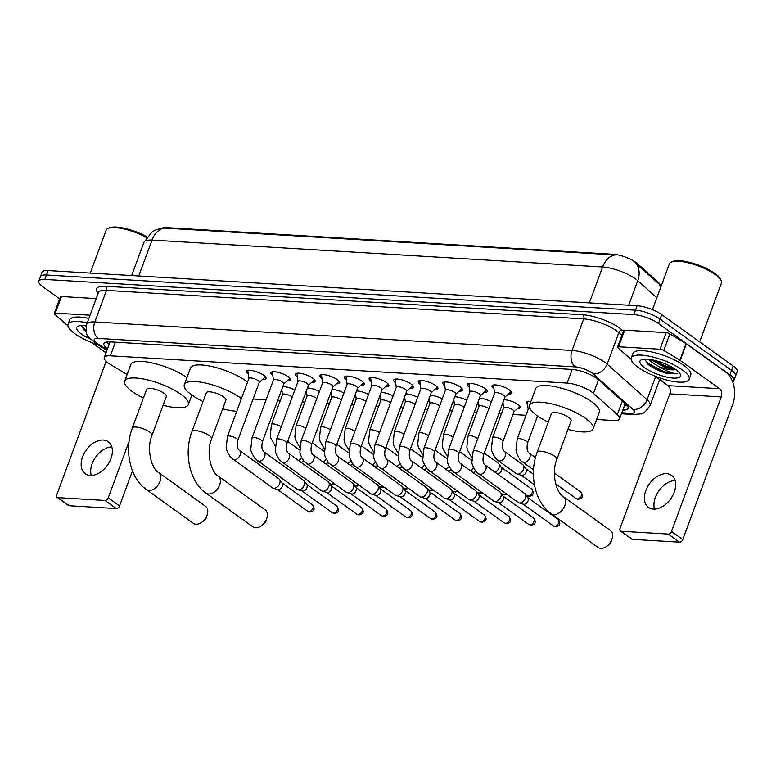 <?xml version="1.0" encoding="UTF-8"?>
<svg xmlns="http://www.w3.org/2000/svg" width="776" height="776" viewBox="0 0 776 776"><rect width="100%" height="100%" fill="white"/><g stroke="black" fill="none" stroke-linecap="round" stroke-linejoin="round"><path stroke-width="1.16" d="M503.963 399.776A9.865 2.852 20.3 0 1 518.019 404.538A9.865 2.852 20.3 0 1 520.172 407.536A9.865 2.852 20.3 0 1 517.64 408.457M248.262 374.139A10.495 3.036 20.3 0 1 246.302 371.19A10.495 3.036 20.3 0 1 253.238 370.782A10.495 3.036 20.3 0 1 263.695 375.283A10.495 3.036 20.3 0 1 265.984 378.475A10.495 3.036 20.3 0 1 262.579 379.435M272.832 375.603A10.495 3.036 20.3 0 1 270.873 372.664A10.495 3.036 20.3 0 1 277.808 372.247A10.495 3.036 20.3 0 1 288.265 376.748A10.495 3.036 20.3 0 1 290.554 379.939A10.495 3.036 20.3 0 1 287.149 380.9M297.402 377.068A10.495 3.036 20.3 0 1 295.443 374.129A10.495 3.036 20.3 0 1 302.378 373.722A10.495 3.036 20.3 0 1 312.835 378.222A10.495 3.036 20.3 0 1 315.124 381.404A10.495 3.036 20.3 0 1 311.719 382.364M321.972 378.542A10.495 3.036 20.3 0 1 320.013 375.594A10.495 3.036 20.3 0 1 326.948 375.186A10.495 3.036 20.3 0 1 337.405 379.687A10.495 3.036 20.3 0 1 339.694 382.878A10.495 3.036 20.3 0 1 336.289 383.839M346.542 380.007A10.495 3.036 20.3 0 1 344.583 377.058A10.495 3.036 20.3 0 1 351.518 376.651A10.495 3.036 20.3 0 1 361.975 381.152A10.495 3.036 20.3 0 1 364.264 384.343A10.495 3.036 20.3 0 1 360.859 385.303M371.112 381.472A10.495 3.036 20.3 0 1 369.153 378.523A10.495 3.036 20.3 0 1 376.088 378.116A10.495 3.036 20.3 0 1 386.545 382.616A10.495 3.036 20.3 0 1 388.834 385.808A10.495 3.036 20.3 0 1 385.43 386.768M395.682 382.937A10.495 3.036 20.3 0 1 393.723 379.998A10.495 3.036 20.3 0 1 400.659 379.59A10.495 3.036 20.3 0 1 411.115 384.081A10.495 3.036 20.3 0 1 413.404 387.272A10.495 3.036 20.3 0 1 410 388.233M420.252 384.401A10.495 3.036 20.3 0 1 418.293 381.462A10.495 3.036 20.3 0 1 425.229 381.055A10.495 3.036 20.3 0 1 435.685 385.556A10.495 3.036 20.3 0 1 437.974 388.737A10.495 3.036 20.3 0 1 434.57 389.697M444.823 385.876A10.495 3.036 20.3 0 1 442.863 382.927A10.495 3.036 20.3 0 1 449.799 382.519A10.495 3.036 20.3 0 1 460.255 387.02A10.495 3.036 20.3 0 1 462.545 390.212A10.495 3.036 20.3 0 1 459.14 391.172M469.393 387.34A10.495 3.036 20.3 0 1 467.433 384.392A10.495 3.036 20.3 0 1 474.369 383.984A10.495 3.036 20.3 0 1 484.825 388.485A10.495 3.036 20.3 0 1 487.115 391.676A10.495 3.036 20.3 0 1 483.71 392.637M493.963 388.805A10.495 3.036 20.3 0 1 492.003 385.856A10.495 3.036 20.3 0 1 498.939 385.449A10.495 3.036 20.3 0 1 509.395 389.95A10.495 3.036 20.3 0 1 511.685 393.141A10.495 3.036 20.3 0 1 508.28 394.101M596.579 419.506L613.535 420.514A18.498 5.345 -159.7 0 0 619.597 418.827A18.498 5.345 -159.7 0 0 617.318 414.597L593.485 393.364A18.498 5.345 -159.7 0 0 591.729 391.967A18.498 5.345 -159.7 0 0 567.14 383.072L110.347 355.806A18.498 5.345 -159.7 0 0 104.285 357.493A18.498 5.345 -159.7 0 0 110.483 364.536L127.119 374.595M660.308 285.374A16.645 4.811 -159.7 0 0 658.164 282.154L637.309 263.578A16.645 4.811 -159.7 0 0 635.728 262.317A16.645 4.811 -159.7 0 0 613.603 254.305L166.549 227.62A16.645 4.811 -159.7 0 0 162.155 228.125M191.75 395.333L192.283 395.372M253.121 399L266.11 399.776M277.692 400.464L280.281 400.62M302.262 401.939L304.852 402.084M326.832 403.404L329.422 403.559M351.402 404.868L353.992 405.024M375.972 406.333L378.562 406.488M400.542 407.798L403.132 407.953M425.112 409.272L427.702 409.427M449.682 410.737L452.272 410.892M474.252 412.201L476.842 412.357M498.822 413.666L501.412 413.821M512.994 414.51L525.982 415.286M527.564 404.5A9.865 2.852 20.3 0 1 526.244 402.152A9.865 2.852 20.3 0 1 530.968 401.425M479.393 398.301A9.865 2.852 20.3 0 1 491.383 401.793M454.823 396.837A9.865 2.852 20.3 0 1 466.812 400.319M430.253 395.372A9.865 2.852 20.3 0 1 442.242 398.854M405.683 393.907A9.865 2.852 20.3 0 1 417.672 397.39M381.113 392.443A9.865 2.852 20.3 0 1 393.102 395.925M356.543 390.968A9.865 2.852 20.3 0 1 368.532 394.46M331.973 389.503A9.865 2.852 20.3 0 1 343.962 392.986M307.403 388.039A9.865 2.852 20.3 0 1 319.392 391.521M282.833 386.574A9.865 2.852 20.3 0 1 294.822 390.056M656.855 297.722L637.756 280.708A24.657 7.129 -159.7 0 0 635.418 278.846A24.657 7.129 -159.7 0 0 602.632 266.983A21.573 14.957 -86.6 0 1 615.32 254.945L163.28 228.018L156.345 229.609L152.115 231.869L143.948 242.335L131.658 275.558M660.871 286.877A21.573 16.626 -48.3 0 0 658.805 283.774L633.924 261.677M59.674 298.838L42.845 286.742A18.498 5.345 20.3 0 1 38.8 281.116L40.439 276.692A18.498 5.345 20.3 0 1 46.502 275.005L635.476 310.167A18.498 5.345 20.3 0 1 660.066 319.062L731.525 370.385A18.498 5.345 20.3 0 1 735.561 376.011A18.498 5.345 20.3 0 0 731.525 370.385L660.066 319.062A18.498 5.345 20.3 0 0 635.476 310.167L46.502 275.005A18.498 5.345 20.3 0 0 40.439 276.692L42.079 272.26A18.498 5.345 20.3 0 1 48.141 270.572L637.115 305.734A18.498 5.345 20.3 0 1 661.705 314.629L733.155 365.962A18.498 5.345 20.3 0 1 737.2 371.578L733.921 380.434A18.498 5.345 20.3 0 1 732.583 381.637M622.827 410.097A18.498 5.345 -159.7 0 0 628.085 408.38A18.498 5.345 -159.7 0 0 625.805 404.15L598.403 379.726A18.498 5.345 -159.7 0 0 596.637 378.329A18.498 5.345 -159.7 0 0 572.058 369.434L109.93 341.847A18.498 5.345 -159.7 0 0 103.858 343.535A18.498 5.345 -159.7 0 0 107.476 348.841M38.8 281.116A18.498 5.345 20.3 0 1 44.862 279.428L633.837 314.59A18.498 5.345 20.3 0 1 658.426 323.495L729.886 374.818A18.498 5.345 20.3 0 1 733.921 380.434M109.115 344.418A18.498 5.345 20.3 0 1 106.467 341.974M627.124 405.499A18.498 5.345 20.3 0 1 624.467 405.664M653.47 509.085A19.73 13.027 -54.3 0 0 672.656 495.68A19.73 13.027 -54.3 0 0 671.531 475.349A19.73 13.027 -54.3 0 0 666.574 473.661A19.73 13.027 -54.3 0 0 647.388 487.066A19.73 13.027 -54.3 0 0 648.513 507.397A19.73 13.027 -54.3 0 0 653.47 509.085M618.55 346.756A3.085 0.892 -159.7 0 0 617.531 347.037L623.681 330.43A3.085 0.892 20.3 0 1 624.69 330.149L618.55 346.756L660.017 349.229L666.157 332.623A3.085 0.892 20.3 0 1 669.892 333.864L685.994 343.603A3.085 0.892 20.3 0 1 686.353 343.846L725.676 372.092A24.657 17.091 -86.6 0 1 732.534 405.033L682.773 539.543A3.085 2.037 125.7 0 1 679.533 542.172L668.252 534.072A3.085 2.037 -54.3 0 0 671.492 531.434L721.253 396.934A6.169 4.278 93.4 0 0 719.536 388.698L680.212 360.452A3.085 0.892 -159.7 0 0 679.854 360.209L663.752 350.471A3.085 0.892 -159.7 0 0 660.017 349.229M624.69 330.149L666.157 332.623M654.847 376.118L668.087 385.623A6.169 4.278 93.4 0 1 669.804 393.859L620.043 528.369A3.085 2.037 -54.3 0 0 620.47 530.997A3.085 2.037 -54.3 0 0 621.236 531.269L632.527 539.368L679.533 542.172M632.527 539.368A3.085 2.037 125.7 0 1 631.751 539.107L620.47 530.997M621.236 531.269L668.252 534.072M617.531 347.037A3.085 0.892 -159.7 0 0 617.919 347.735L628.473 357.144A3.085 0.892 -159.7 0 0 628.764 357.377L631.14 359.084M654.527 509.105A19.73 13.027 125.7 0 1 658.989 490.636A19.73 13.027 125.7 0 1 675.062 480.509M652.432 309.682L669.407 263.791A27.742 8.022 20.3 0 1 671.463 261.978L672.938 261.376A26.51 7.663 20.3 0 1 714.909 273.453A26.51 7.663 20.3 0 1 720.341 278.914L721.069 280.32A27.742 8.022 20.3 0 1 721.447 283.046L699.671 341.906M671.463 261.978A27.742 8.022 20.3 0 1 715.385 274.607A27.742 8.022 20.3 0 1 721.069 280.32M638.037 367.3A30.827 8.905 20.3 0 1 631.295 357.93A30.827 8.905 20.3 0 1 651.656 356.727A30.827 8.905 20.3 0 1 682.385 369.948A30.827 8.905 20.3 0 1 689.117 379.319A30.827 8.905 20.3 0 1 668.757 380.521A30.827 8.905 20.3 0 1 638.037 367.3M631.295 357.93L632.935 353.507A30.827 8.905 20.3 0 1 653.295 352.304A30.827 8.905 20.3 0 1 684.025 365.525A30.827 8.905 20.3 0 1 690.756 374.895L689.117 379.319M645.089 359.133L646.932 363.226L648.474 364.613C653.77 368.629 660.24 371.646 667.884 373.654L677.37 373.809C672.685 373.615 666.341 371.122 658.329 366.32A15.413 4.452 20.3 0 0 675.576 369.444M675.731 369.551A21.573 6.237 20.3 0 1 680.154 373.993A21.573 6.237 20.3 0 1 669.096 377.553A21.573 6.237 20.3 0 1 644.681 367.698A21.573 6.237 20.3 0 1 641.568 359.725A21.573 6.237 20.3 0 1 675.731 369.551M650.87 359.618L665.216 367.62L675.469 369.366M648.93 359.346L651.365 361.897L658.329 366.32M651.549 359.744L666.419 367.087L675.11 369.124M646.67 362.955L664.372 372.616L667.884 373.654M653.353 360.103L666.681 366.388L673.694 368.193M645.002 359.909L648.319 363.488L664.634 371.927L677.37 373.809M598.189 547.478A10.476 6.916 -54.3 0 0 600.818 548.38A10.476 6.916 -54.3 0 0 606.318 546.576A10.476 6.916 -54.3 0 0 612.157 538.457A10.476 6.916 -54.3 0 0 610.411 530.454L563.405 496.688A10.476 6.916 125.7 0 1 563.997 507.485A10.476 6.916 125.7 0 1 553.812 514.614A10.476 6.916 125.7 0 1 551.173 513.712L598.189 547.478M563.405 496.688C556.392 492.983 550.999 473.195 556.838 459.421L571.175 420.67A10.476 3.026 -159.7 0 0 568.876 417.488A10.476 3.026 -159.7 0 0 558.439 412.987A10.476 3.026 -159.7 0 0 551.513 413.395L537.176 452.146C528.863 473.806 534.606 502.237 551.173 513.712M548.283 422.144A33.911 9.797 20.3 0 1 536.943 415.577A33.911 9.797 20.3 0 1 529.542 405.276A33.911 9.797 20.3 0 1 551.94 403.957A33.911 9.797 20.3 0 1 585.735 418.487A33.911 9.797 20.3 0 1 593.145 428.798A33.911 9.797 20.3 0 1 567.935 429.409M529.542 405.276L535.683 388.669A33.911 9.797 20.3 0 1 558.08 387.35A33.911 9.797 20.3 0 1 591.875 401.881A33.911 9.797 20.3 0 1 599.285 412.192L593.145 428.798M612.157 538.457L611.294 541.454A4.317 2.852 125.7 0 1 608.888 544.8L606.318 546.576M252.957 526.875A10.476 6.916 -54.3 0 0 255.595 527.767A10.476 6.916 -54.3 0 0 261.095 525.963A10.476 6.916 -54.3 0 0 266.925 517.844A10.476 6.916 -54.3 0 0 265.188 509.851L218.172 476.076A10.476 6.916 125.7 0 1 218.774 486.882A10.476 6.916 125.7 0 1 208.579 494.002A10.476 6.916 125.7 0 1 205.95 493.109L252.957 526.875M218.172 476.076C211.159 472.371 205.776 452.592 211.615 438.809L225.942 400.067A10.476 3.026 -159.7 0 0 223.653 396.875A10.476 3.026 -159.7 0 0 213.206 392.384A10.476 3.026 -159.7 0 0 206.29 392.792L191.953 431.534C183.64 453.194 189.383 481.624 205.95 493.109M203.05 401.531A33.911 9.797 20.3 0 1 191.72 394.974A33.911 9.797 20.3 0 1 184.319 384.663A33.911 9.797 20.3 0 1 206.717 383.344A33.911 9.797 20.3 0 1 240.511 397.884A33.911 9.797 20.3 0 1 241.443 398.573M184.319 384.663L190.459 368.057A33.911 9.797 20.3 0 1 212.857 366.738A33.911 9.797 20.3 0 1 246.652 381.278A33.911 9.797 20.3 0 1 247.593 381.967M236.748 411.28A33.911 9.797 20.3 0 1 222.712 408.806M266.925 517.844L266.071 520.851A4.317 2.852 125.7 0 1 263.665 524.198L261.095 525.963M193.35 523.315A10.476 6.916 -54.3 0 0 195.989 524.207A10.476 6.916 -54.3 0 0 201.488 522.413A10.476 6.916 -54.3 0 0 207.318 514.294A10.476 6.916 -54.3 0 0 205.582 506.292L158.566 472.526A10.476 6.916 125.7 0 1 159.167 483.322A10.476 6.916 125.7 0 1 148.973 490.442A10.476 6.916 125.7 0 1 146.344 489.549L193.35 523.315M158.566 472.526C151.553 468.811 146.169 449.032 152.009 435.249L166.336 396.507A10.476 3.026 -159.7 0 0 164.046 393.316A10.476 3.026 -159.7 0 0 153.599 388.825A10.476 3.026 -159.7 0 0 146.683 389.232L132.347 427.974C124.034 449.634 129.767 478.065 146.344 489.549M143.444 397.972A33.911 9.797 20.3 0 1 132.114 391.414A33.911 9.797 20.3 0 1 124.703 381.103A33.911 9.797 20.3 0 1 147.11 379.784A33.911 9.797 20.3 0 1 180.905 394.324A33.911 9.797 20.3 0 1 188.306 404.635A33.911 9.797 20.3 0 1 163.106 405.247M124.703 381.103L130.853 364.497A33.911 9.797 20.3 0 1 153.153 363.158A33.911 9.797 20.3 0 1 186.919 377.631M207.318 514.294L206.464 517.291A4.317 2.852 125.7 0 1 204.059 520.638L201.488 522.413M493.73 384.945A9.244 2.677 -159.7 0 0 493.584 385.187A9.244 2.677 -159.7 0 0 493.546 385.604L494.555 393.228M503.789 395.275A5.548 1.6 -159.7 0 0 498.26 392.899A5.548 1.6 -159.7 0 0 494.593 393.112L473.137 451.118A5.548 1.6 -159.7 0 1 474.708 450.604A5.548 1.6 -159.7 0 1 482.332 453.281A5.548 1.6 -159.7 0 1 483.545 454.969L505.001 396.963A5.548 1.6 -159.7 0 0 503.789 395.275M478.53 474.029A5.548 3.667 125.7 0 0 479.675 474.475A5.548 3.667 125.7 0 0 479.927 474.505A5.548 3.667 125.7 0 0 485.32 470.731A5.548 3.667 125.7 0 0 485 465.008L524.644 493.488A5.548 3.667 125.7 0 1 525.216 494.06A5.548 3.667 125.7 0 1 525.4 498.231A5.548 3.667 125.7 0 1 519.561 502.974A5.548 3.667 125.7 0 1 518.902 502.858A5.548 3.667 125.7 0 1 518.164 502.499L476.192 471.895C472.972 466.735 471.556 463.437 471.944 462.011L473.137 451.118M525.216 494.06L527.923 497.852A4.006 2.648 125.7 0 1 528.049 500.869A4.006 2.648 125.7 0 1 523.839 504.293A4.006 2.648 125.7 0 1 523.354 504.206L518.902 502.858M504.963 397.079L510.686 391.948A9.244 2.677 -159.7 0 0 510.928 391.599A9.244 2.677 -159.7 0 0 510.977 391.317M469.16 383.47A9.244 2.677 -159.7 0 0 469.014 383.722A9.244 2.677 -159.7 0 0 468.976 384.13L469.984 391.764M479.219 393.81A5.548 1.6 -159.7 0 0 473.69 391.434A5.548 1.6 -159.7 0 0 470.023 391.647L448.567 449.653A5.548 1.6 -159.7 0 1 450.138 449.139A5.548 1.6 -159.7 0 1 457.762 451.816A5.548 1.6 -159.7 0 1 458.975 453.504L480.431 395.498A5.548 1.6 -159.7 0 0 479.219 393.81M453.96 472.555A5.548 3.667 125.7 0 0 455.105 473.011A5.548 3.667 125.7 0 0 455.357 473.03A5.548 3.667 125.7 0 0 460.75 469.267A5.548 3.667 125.7 0 0 460.43 463.544L500.074 492.023A5.548 3.667 125.7 0 1 500.646 492.595A5.548 3.667 125.7 0 1 500.83 496.766A5.548 3.667 125.7 0 1 494.991 501.509A5.548 3.667 125.7 0 1 494.331 501.393A5.548 3.667 125.7 0 1 493.594 501.034L451.622 470.431C448.402 465.27 446.986 461.972 447.374 460.537L448.567 449.653M500.646 492.595L503.352 496.388A4.006 2.648 125.7 0 1 503.478 499.395A4.006 2.648 125.7 0 1 499.269 502.819A4.006 2.648 125.7 0 1 498.784 502.741L494.331 501.393M480.392 395.605L486.115 390.474A9.244 2.677 -159.7 0 0 486.358 390.134A9.244 2.677 -159.7 0 0 486.406 389.853M444.59 382.005A9.244 2.677 -159.7 0 0 444.444 382.248A9.244 2.677 -159.7 0 0 444.405 382.665L445.414 390.289M454.649 392.346A5.548 1.6 -159.7 0 0 449.12 389.959A5.548 1.6 -159.7 0 0 445.453 390.183L423.997 448.188A5.548 1.6 -159.7 0 1 425.568 447.674A5.548 1.6 -159.7 0 1 433.192 450.352A5.548 1.6 -159.7 0 1 434.405 452.039L455.861 394.024A5.548 1.6 -159.7 0 0 454.649 392.346M429.39 471.09A5.548 3.667 125.7 0 0 430.535 471.546A5.548 3.667 125.7 0 0 430.787 471.565A5.548 3.667 125.7 0 0 436.18 467.792A5.548 3.667 125.7 0 0 435.86 462.079L475.504 490.548A5.548 3.667 125.7 0 1 476.076 491.13A5.548 3.667 125.7 0 1 476.26 495.292A5.548 3.667 125.7 0 1 470.421 500.035A5.548 3.667 125.7 0 1 469.761 499.928A5.548 3.667 125.7 0 1 469.024 499.56L427.052 468.966C423.832 463.796 422.416 460.498 422.804 459.072L423.997 448.188M476.076 491.13L478.782 494.923A4.006 2.648 125.7 0 1 478.908 497.93A4.006 2.648 125.7 0 1 474.699 501.354A4.006 2.648 125.7 0 1 474.214 501.277L469.761 499.928M455.822 394.14L461.545 389.009A9.244 2.677 -159.7 0 0 461.788 388.669A9.244 2.677 -159.7 0 0 461.836 388.388M420.02 380.541A9.244 2.677 -159.7 0 0 419.874 380.783A9.244 2.677 -159.7 0 0 419.835 381.2L420.844 388.825M430.079 390.871A5.548 1.6 -159.7 0 0 424.55 388.495A5.548 1.6 -159.7 0 0 420.883 388.708L399.427 446.724A5.548 1.6 -159.7 0 1 400.998 446.2A5.548 1.6 -159.7 0 1 408.622 448.887A5.548 1.6 -159.7 0 1 409.835 450.575L431.291 392.559A5.548 1.6 -159.7 0 0 430.079 390.871M404.82 469.625A5.548 3.667 125.7 0 0 405.964 470.072A5.548 3.667 125.7 0 0 406.217 470.101A5.548 3.667 125.7 0 0 411.61 466.327A5.548 3.667 125.7 0 0 411.29 460.614L450.934 489.084A5.548 3.667 125.7 0 1 451.506 489.666A5.548 3.667 125.7 0 1 451.69 493.827A5.548 3.667 125.7 0 1 445.851 498.57A5.548 3.667 125.7 0 1 445.191 498.454A5.548 3.667 125.7 0 1 444.454 498.095L402.482 467.501C399.262 462.331 397.845 459.033 398.233 457.607L399.427 446.724M451.506 489.666L454.212 493.458A4.006 2.648 125.7 0 1 454.338 496.465A4.006 2.648 125.7 0 1 450.128 499.889A4.006 2.648 125.7 0 1 449.644 499.802L445.191 498.454M431.252 392.675L436.975 387.544A9.244 2.677 -159.7 0 0 437.218 387.205A9.244 2.677 -159.7 0 0 437.266 386.923M395.45 379.076A9.244 2.677 -159.7 0 0 395.304 379.319A9.244 2.677 -159.7 0 0 395.265 379.736L396.274 387.36M405.509 389.406A5.548 1.6 -159.7 0 0 399.98 387.03A5.548 1.6 -159.7 0 0 396.313 387.243L374.856 445.249A5.548 1.6 -159.7 0 1 376.428 444.735A5.548 1.6 -159.7 0 1 384.052 447.412A5.548 1.6 -159.7 0 1 385.265 449.1L406.721 391.094A5.548 1.6 -159.7 0 0 405.509 389.406M380.25 468.161A5.548 3.667 125.7 0 0 381.394 468.607A5.548 3.667 125.7 0 0 381.647 468.636A5.548 3.667 125.7 0 0 387.04 464.863A5.548 3.667 125.7 0 0 386.72 459.149L426.363 487.619A5.548 3.667 125.7 0 1 426.936 488.201A5.548 3.667 125.7 0 1 427.12 492.362A5.548 3.667 125.7 0 1 421.281 497.106A5.548 3.667 125.7 0 1 420.621 496.989A5.548 3.667 125.7 0 1 419.884 496.63L377.912 466.036C374.692 460.866 373.275 457.568 373.663 456.142L374.856 445.249M426.936 488.201L429.642 491.994A4.006 2.648 125.7 0 1 429.768 495.001A4.006 2.648 125.7 0 1 425.558 498.425A4.006 2.648 125.7 0 1 425.073 498.337L420.621 496.989M406.682 391.211L412.405 386.079A9.244 2.677 -159.7 0 0 412.648 385.74A9.244 2.677 -159.7 0 0 412.696 385.459M370.88 377.611A9.244 2.677 -159.7 0 0 370.734 377.854A9.244 2.677 -159.7 0 0 370.695 378.271L371.704 385.895M380.938 387.942A5.548 1.6 -159.7 0 0 375.409 385.565A5.548 1.6 -159.7 0 0 371.743 385.779L350.286 443.785A5.548 1.6 -159.7 0 1 351.858 443.271A5.548 1.6 -159.7 0 1 359.482 445.948A5.548 1.6 -159.7 0 1 360.695 447.636L382.151 389.63A5.548 1.6 -159.7 0 0 380.938 387.942M355.68 466.696A5.548 3.667 125.7 0 0 356.824 467.142A5.548 3.667 125.7 0 0 357.076 467.171A5.548 3.667 125.7 0 0 362.47 463.398A5.548 3.667 125.7 0 0 362.149 457.675L401.793 486.154A5.548 3.667 125.7 0 1 402.366 486.727A5.548 3.667 125.7 0 1 402.55 490.898A5.548 3.667 125.7 0 1 396.711 495.641A5.548 3.667 125.7 0 1 396.051 495.524A5.548 3.667 125.7 0 1 395.314 495.166L355.68 466.696C354.137 466.376 352.149 463.369 349.704 457.665L349.093 454.678L350.286 443.785M402.366 486.727L405.072 490.519A4.006 2.648 125.7 0 1 405.198 493.526A4.006 2.648 125.7 0 1 400.988 496.96A4.006 2.648 125.7 0 1 400.503 496.873L396.051 495.524M382.112 389.746L387.835 384.615A9.244 2.677 -159.7 0 0 388.078 384.265A9.244 2.677 -159.7 0 0 388.126 383.984M346.309 376.137A9.244 2.677 -159.7 0 0 346.164 376.389A9.244 2.677 -159.7 0 0 346.115 376.796L347.134 384.421M356.368 386.477A5.548 1.6 -159.7 0 0 350.839 384.091A5.548 1.6 -159.7 0 0 347.173 384.314L325.716 442.32A5.548 1.6 -159.7 0 1 327.288 441.806A5.548 1.6 -159.7 0 1 334.912 444.483A5.548 1.6 -159.7 0 1 336.124 446.171L357.581 388.165A5.548 1.6 -159.7 0 0 356.368 386.477M331.11 465.222A5.548 3.667 125.7 0 0 332.254 465.678A5.548 3.667 125.7 0 0 332.506 465.697A5.548 3.667 125.7 0 0 337.899 461.933A5.548 3.667 125.7 0 0 337.579 456.21L377.223 484.68A5.548 3.667 125.7 0 1 377.796 485.262A5.548 3.667 125.7 0 1 377.98 489.433A5.548 3.667 125.7 0 1 372.14 494.176A5.548 3.667 125.7 0 1 371.481 494.06A5.548 3.667 125.7 0 1 370.744 493.701L328.772 463.097C325.551 457.937 324.135 454.639 324.523 453.203L325.716 442.32M377.796 485.262L380.502 489.055A4.006 2.648 125.7 0 1 380.628 492.062A4.006 2.648 125.7 0 1 376.418 495.486A4.006 2.648 125.7 0 1 375.933 495.408L371.481 494.06M357.542 388.272L363.265 383.14A9.244 2.677 -159.7 0 0 363.507 382.801A9.244 2.677 -159.7 0 0 363.556 382.519M321.739 374.672A9.244 2.677 -159.7 0 0 321.594 374.915A9.244 2.677 -159.7 0 0 321.545 375.332L322.564 382.956M331.798 385.012A5.548 1.6 -159.7 0 0 326.269 382.626A5.548 1.6 -159.7 0 0 322.603 382.84L301.146 440.855A5.548 1.6 -159.7 0 1 302.718 440.341A5.548 1.6 -159.7 0 1 310.342 443.018A5.548 1.6 -159.7 0 1 311.554 444.706L333.011 386.69A5.548 1.6 -159.7 0 0 331.798 385.012M306.539 463.757A5.548 3.667 125.7 0 0 307.684 464.213A5.548 3.667 125.7 0 0 307.936 464.232A5.548 3.667 125.7 0 0 313.329 460.459A5.548 3.667 125.7 0 0 313.009 454.746L352.653 483.215A5.548 3.667 125.7 0 1 353.225 483.797A5.548 3.667 125.7 0 1 353.41 487.959A5.548 3.667 125.7 0 1 347.57 492.702A5.548 3.667 125.7 0 1 346.911 492.585A5.548 3.667 125.7 0 1 346.174 492.226L304.202 461.633C300.981 456.463 299.565 453.165 299.953 451.739L301.146 440.855M353.225 483.797L355.932 487.59A4.006 2.648 125.7 0 1 356.058 490.597A4.006 2.648 125.7 0 1 351.848 494.021A4.006 2.648 125.7 0 1 351.363 493.943L346.911 492.585M332.972 386.807L338.695 381.676A9.244 2.677 -159.7 0 0 338.937 381.336A9.244 2.677 -159.7 0 0 338.986 381.055M297.169 373.207A9.244 2.677 -159.7 0 0 297.024 373.45A9.244 2.677 -159.7 0 0 296.975 373.867L297.994 381.491M307.228 383.538A5.548 1.6 -159.7 0 0 301.699 381.161A5.548 1.6 -159.7 0 0 298.032 381.375L276.576 439.391A5.548 1.6 -159.7 0 1 278.147 438.867A5.548 1.6 -159.7 0 1 285.772 441.554A5.548 1.6 -159.7 0 1 286.984 443.241L308.441 385.226A5.548 1.6 -159.7 0 0 307.228 383.538M281.969 462.292A5.548 3.667 125.7 0 0 283.114 462.738A5.548 3.667 125.7 0 0 283.366 462.768A5.548 3.667 125.7 0 0 288.759 458.994A5.548 3.667 125.7 0 0 288.439 453.281L328.083 481.75A5.548 3.667 125.7 0 1 328.655 482.332A5.548 3.667 125.7 0 1 328.84 486.494A5.548 3.667 125.7 0 1 323 491.237A5.548 3.667 125.7 0 1 322.341 491.121A5.548 3.667 125.7 0 1 321.603 490.762L279.632 460.168C276.411 454.998 274.995 451.7 275.383 450.274L276.576 439.391M328.655 482.332L331.362 486.125A4.006 2.648 125.7 0 1 331.488 489.132A4.006 2.648 125.7 0 1 327.278 492.556A4.006 2.648 125.7 0 1 326.793 492.469L322.341 491.121M308.402 385.342L314.125 380.211A9.244 2.677 -159.7 0 0 314.367 379.871A9.244 2.677 -159.7 0 0 314.416 379.59M272.599 371.743A9.244 2.677 -159.7 0 0 272.454 371.985A9.244 2.677 -159.7 0 0 272.405 372.402L273.424 380.027M282.658 382.073A5.548 1.6 -159.7 0 0 277.129 379.697A5.548 1.6 -159.7 0 0 273.462 379.91L252.006 437.916A5.548 1.6 -159.7 0 1 253.577 437.402A5.548 1.6 -159.7 0 1 261.202 440.079A5.548 1.6 -159.7 0 1 262.414 441.767L283.87 383.761A5.548 1.6 -159.7 0 0 282.658 382.073M257.399 460.828A5.548 3.667 125.7 0 0 258.544 461.274A5.548 3.667 125.7 0 0 258.796 461.303A5.548 3.667 125.7 0 0 264.189 457.53A5.548 3.667 125.7 0 0 263.869 451.816L303.513 480.286A5.548 3.667 125.7 0 1 304.085 480.868A5.548 3.667 125.7 0 1 304.27 485.029A5.548 3.667 125.7 0 1 298.43 489.772A5.548 3.667 125.7 0 1 297.771 489.656A5.548 3.667 125.7 0 1 297.033 489.297L255.061 458.703C251.841 453.533 250.425 450.235 250.813 448.809L252.006 437.916M304.085 480.868L306.792 484.66A4.006 2.648 125.7 0 1 306.918 487.667A4.006 2.648 125.7 0 1 302.708 491.092A4.006 2.648 125.7 0 1 302.223 491.004L297.771 489.656M283.832 383.877L289.555 378.746A9.244 2.677 -159.7 0 0 289.797 378.397A9.244 2.677 -159.7 0 0 289.846 378.125M248.029 370.278A9.244 2.677 -159.7 0 0 247.883 370.521A9.244 2.677 -159.7 0 0 247.835 370.938L248.853 378.562M258.088 380.609A5.548 1.6 -159.7 0 0 252.559 378.232A5.548 1.6 -159.7 0 0 248.892 378.445L227.436 436.451A5.548 1.6 -159.7 0 1 229.007 435.937A5.548 1.6 -159.7 0 1 236.631 438.615A5.548 1.6 -159.7 0 1 237.844 440.302L259.3 382.296A5.548 1.6 -159.7 0 0 258.088 380.609M232.829 459.353A5.548 3.667 125.7 0 0 233.974 459.809A5.548 3.667 125.7 0 0 234.226 459.829A5.548 3.667 125.7 0 0 239.619 456.065A5.548 3.667 125.7 0 0 239.299 450.342L278.943 478.821A5.548 3.667 125.7 0 1 279.515 479.393A5.548 3.667 125.7 0 1 279.7 483.564A5.548 3.667 125.7 0 1 273.86 488.308A5.548 3.667 125.7 0 1 273.2 488.191A5.548 3.667 125.7 0 1 272.463 487.832L230.491 457.229C227.271 452.068 225.855 448.77 226.243 447.345L227.436 436.451M279.515 479.393L282.221 483.186A4.006 2.648 125.7 0 1 282.348 486.193A4.006 2.648 125.7 0 1 278.138 489.627A4.006 2.648 125.7 0 1 277.653 489.54L273.2 488.191M259.262 382.413L264.985 377.281A9.244 2.677 -159.7 0 0 265.227 376.932A9.244 2.677 -159.7 0 0 265.276 376.651M527.185 401.435A9.244 2.677 -159.7 0 0 527.185 401.677L528.194 409.301M530.047 408.68A5.548 1.6 -159.7 0 0 528.243 409.185L517.185 439.08A5.548 1.6 -159.7 0 1 518.756 438.566A5.548 1.6 -159.7 0 1 526.38 441.243A5.548 1.6 -159.7 0 1 527.593 442.931C526.564 448.043 527.059 451.389 529.048 452.971A5.548 3.667 125.7 0 1 529.368 458.684A5.548 3.667 125.7 0 1 523.975 462.457A5.548 3.667 125.7 0 1 523.722 462.438A5.548 3.667 125.7 0 1 522.578 461.982L533.51 469.839M513.935 411.775A5.548 1.6 -159.7 0 0 514.081 411.571A5.548 1.6 -159.7 0 0 512.868 409.883A5.548 1.6 -159.7 0 0 507.339 407.507A5.548 1.6 -159.7 0 0 503.673 407.72L492.615 437.615A5.548 1.6 -159.7 0 1 494.186 437.092A5.548 1.6 -159.7 0 1 501.81 439.779A5.548 1.6 -159.7 0 1 503.023 441.466C501.994 446.578 502.489 449.925 504.478 451.506A5.548 3.667 125.7 0 1 504.798 457.219A5.548 3.667 125.7 0 1 499.404 460.993A5.548 3.667 125.7 0 1 499.152 460.963A5.548 3.667 125.7 0 1 498.008 460.517L516.283 473.641A5.548 3.667 125.7 0 0 517.02 474A5.548 3.667 125.7 0 0 517.679 474.117A5.548 3.667 125.7 0 0 523.509 469.373A5.548 3.667 125.7 0 0 523.334 465.212A5.548 3.667 125.7 0 0 522.762 464.63L504.478 451.506M523.334 465.212L526.041 469.005A4.006 2.648 125.7 0 1 526.167 472.012A4.006 2.648 125.7 0 1 521.957 475.436A4.006 2.648 125.7 0 1 521.472 475.358L517.02 474M514.032 411.687L519.765 406.556A9.244 2.677 -159.7 0 0 519.93 406.372M488.793 408.806A5.548 1.6 -159.7 0 0 488.298 408.418A5.548 1.6 -159.7 0 0 482.769 406.042A5.548 1.6 -159.7 0 0 479.102 406.255L468.044 436.141A5.548 1.6 -159.7 0 1 469.616 435.627A5.548 1.6 -159.7 0 1 477.24 438.304A5.548 1.6 -159.7 0 1 477.735 438.692M484.224 453.135L498.192 463.165A5.548 3.667 125.7 0 1 498.764 463.747A5.548 3.667 125.7 0 1 498.939 467.909A5.548 3.667 125.7 0 1 495.069 472.245M498.764 463.747L501.461 467.54A4.006 2.648 125.7 0 1 501.597 470.547A4.006 2.648 125.7 0 1 497.484 473.971M464.223 407.342A5.548 1.6 -159.7 0 0 463.728 406.954A5.548 1.6 -159.7 0 0 458.199 404.577A5.548 1.6 -159.7 0 0 454.532 404.791L443.474 434.676A5.548 1.6 -159.7 0 1 445.046 434.162A5.548 1.6 -159.7 0 1 452.67 436.839A5.548 1.6 -159.7 0 1 453.165 437.227M473.641 467.928A5.548 3.667 125.7 0 1 470.498 470.78M475.63 471.216A4.006 2.648 125.7 0 1 472.914 472.506M439.652 405.877A5.548 1.6 -159.7 0 0 439.158 405.489A5.548 1.6 -159.7 0 0 433.629 403.103A5.548 1.6 -159.7 0 0 429.962 403.326L418.904 433.212A5.548 1.6 -159.7 0 1 420.476 432.698A5.548 1.6 -159.7 0 1 428.1 435.375A5.548 1.6 -159.7 0 1 428.594 435.763M449.071 466.463A5.548 3.667 125.7 0 1 445.928 469.305M451.06 469.752A4.006 2.648 125.7 0 1 448.344 471.042M415.082 404.403A5.548 1.6 -159.7 0 0 414.588 404.015A5.548 1.6 -159.7 0 0 409.059 401.638A5.548 1.6 -159.7 0 0 405.392 401.852L394.334 431.747A5.548 1.6 -159.7 0 1 395.905 431.233A5.548 1.6 -159.7 0 1 403.53 433.91A5.548 1.6 -159.7 0 1 404.024 434.298M424.501 464.989A5.548 3.667 125.7 0 1 421.358 467.841M426.49 468.287A4.006 2.648 125.7 0 1 423.774 469.577M390.512 402.938A5.548 1.6 -159.7 0 0 390.018 402.55A5.548 1.6 -159.7 0 0 384.489 400.173A5.548 1.6 -159.7 0 0 380.822 400.387L369.764 430.282A5.548 1.6 -159.7 0 1 371.335 429.759A5.548 1.6 -159.7 0 1 378.96 432.445A5.548 1.6 -159.7 0 1 379.454 432.833M399.931 463.524A5.548 3.667 125.7 0 1 396.788 466.376M401.92 466.822A4.006 2.648 125.7 0 1 399.204 468.112M365.942 401.473A5.548 1.6 -159.7 0 0 365.447 401.085A5.548 1.6 -159.7 0 0 359.918 398.709A5.548 1.6 -159.7 0 0 356.252 398.922L345.194 428.808A5.548 1.6 -159.7 0 1 346.765 428.294A5.548 1.6 -159.7 0 1 354.389 430.971A5.548 1.6 -159.7 0 1 354.884 431.359M375.361 462.06A5.548 3.667 125.7 0 1 372.218 464.911M377.349 465.348A4.006 2.648 125.7 0 1 374.633 466.638M341.362 400.009A5.548 1.6 -159.7 0 0 340.877 399.621A5.548 1.6 -159.7 0 0 335.348 397.234A5.548 1.6 -159.7 0 0 331.682 397.457L320.624 427.343A5.548 1.6 -159.7 0 1 322.195 426.829A5.548 1.6 -159.7 0 1 329.819 429.506A5.548 1.6 -159.7 0 1 330.314 429.894M350.781 460.595A5.548 3.667 125.7 0 1 347.648 463.447M352.779 463.883A4.006 2.648 125.7 0 1 350.063 465.173M316.792 398.544A5.548 1.6 -159.7 0 0 316.307 398.156A5.548 1.6 -159.7 0 0 310.778 395.77A5.548 1.6 -159.7 0 0 307.112 395.993L296.054 425.878A5.548 1.6 -159.7 0 1 297.625 425.364A5.548 1.6 -159.7 0 1 305.249 428.042A5.548 1.6 -159.7 0 1 305.744 428.43M326.211 459.13A5.548 3.667 125.7 0 1 323.078 461.972M328.209 462.418A4.006 2.648 125.7 0 1 325.493 463.709M292.222 397.07A5.548 1.6 -159.7 0 0 291.737 396.681A5.548 1.6 -159.7 0 0 286.208 394.305A5.548 1.6 -159.7 0 0 282.542 394.518L271.484 424.414A5.548 1.6 -159.7 0 1 273.055 423.9A5.548 1.6 -159.7 0 1 280.679 426.577A5.548 1.6 -159.7 0 1 281.174 426.965M301.641 457.656A5.548 3.667 125.7 0 1 298.508 460.507M303.639 460.954A4.006 2.648 125.7 0 1 300.923 462.244M90.22 475.465A19.73 13.027 -54.3 0 0 109.397 462.06A19.73 13.027 -54.3 0 0 108.281 441.728A19.73 13.027 -54.3 0 0 103.324 440.04A19.73 13.027 -54.3 0 0 84.138 453.446A19.73 13.027 -54.3 0 0 85.263 473.777A19.73 13.027 -54.3 0 0 90.22 475.465M55.29 313.126A3.085 0.892 -159.7 0 0 54.281 313.407L60.421 296.801A3.085 0.892 20.3 0 1 61.44 296.519L55.29 313.126L90.064 315.201M61.44 296.519L96.205 298.595M132.483 470.896L119.523 505.913A3.085 2.037 125.7 0 1 116.284 508.552L105.002 500.452A3.085 2.037 -54.3 0 0 108.242 497.814L129.068 441.515M106.147 361.325L56.793 494.739A3.085 2.037 -54.3 0 0 57.211 497.377A3.085 2.037 -54.3 0 0 57.987 497.639L69.268 505.748L116.284 508.552M69.268 505.748A3.085 2.037 125.7 0 1 68.501 505.486L57.211 497.377M57.987 497.639L105.002 500.452M105.905 353.109A6.169 4.278 93.4 0 0 104.838 352.003L91.597 342.488M54.281 313.407A3.085 0.892 -159.7 0 0 54.66 314.115L65.223 323.524A3.085 0.892 -159.7 0 0 65.514 323.757L67.89 325.454M91.267 475.475A19.73 13.027 125.7 0 1 95.739 457.006A19.73 13.027 125.7 0 1 111.812 446.879M90.278 273.094L106.157 230.171A27.742 8.022 20.3 0 1 108.203 228.348L109.678 227.746A26.51 7.663 20.3 0 1 146.926 236.845M108.203 228.348A27.742 8.022 20.3 0 1 146.48 237.475M97.611 344.66A30.827 8.905 20.3 0 1 74.777 333.68A30.827 8.905 20.3 0 1 68.046 324.31A30.827 8.905 20.3 0 1 87.242 322.845M68.046 324.31L69.685 319.877A30.827 8.905 20.3 0 1 88.871 318.412M89.977 338.87A21.573 6.237 20.3 0 1 81.431 334.078A21.573 6.237 20.3 0 1 78.318 326.095A21.573 6.237 20.3 0 1 86.252 325.794M81.839 325.503L83.682 329.596L86.214 331.75M85.68 325.716L86.146 326.337M83.42 329.334L86.184 331.604M81.752 326.289L86.02 330.595M598.5 379.813L593.485 393.364M109.309 341.818A18.498 9.797 -58.8 0 0 109.979 342.08M637.309 263.578L637.009 264.373M658.164 282.154L657.864 282.959M166.549 227.62L166.345 228.163M613.603 254.305L613.399 254.858M624.612 405.266L626.164 405.353A18.498 12.823 -86.6 0 1 624.661 405.14M572.184 369.444L567.14 383.072M622.333 401.046L617.318 414.597M115.382 342.168L110.347 355.806M635.505 262.996A21.573 16.626 -48.3 0 1 637.756 280.708L628.686 305.23M164.716 228.047A21.573 14.957 93.4 0 0 152.028 240.085A24.657 7.129 -159.7 0 0 143.948 242.335M589.353 302.882L602.632 266.983L152.028 240.085L138.749 275.984M48.141 270.572L44.862 279.428M637.115 305.734L633.837 314.59M661.705 314.629L658.426 323.495M733.155 365.962L729.886 374.818M621.838 412.774L630.422 413.288A12.329 3.56 -159.7 0 0 632.935 409.35L593.019 373.77A12.329 3.56 -159.7 0 0 591.855 372.839A12.329 3.56 -159.7 0 0 575.462 366.912L98.251 338.423A12.329 3.56 -159.7 0 0 96.903 343.293A12.329 3.56 -159.7 0 0 98.339 344.243L107.195 349.598M98.339 344.243A12.329 6.528 -58.8 0 1 96.049 343.72L88.474 336.968C86.378 335.62 85.796 331.362 86.737 324.203A24.657 7.129 20.3 0 1 94.817 321.953L572.028 350.442A24.657 7.129 20.3 0 1 604.814 362.305A24.657 7.129 20.3 0 1 607.162 364.157L618.831 332.613A24.657 7.129 -159.7 0 0 616.483 330.751A24.657 7.129 -159.7 0 0 583.707 318.887L106.487 290.399A24.657 7.129 -159.7 0 0 98.406 292.649L98.465 292.504M98.154 293.328A27.742 8.022 20.3 0 1 105.633 286.276L582.844 314.765A3.085 2.134 -86.6 0 1 583.707 318.887L572.028 350.442A12.329 8.546 93.4 0 0 575.462 366.912M582.844 314.765A27.742 8.022 20.3 0 1 619.733 328.112A27.742 8.022 20.3 0 1 622.362 330.207L623.409 331.139M593.019 373.77A12.329 9.496 -48.3 0 0 607.162 364.157L647.077 399.737L655.613 376.661M632.935 409.35A12.329 9.496 -48.3 0 0 647.077 399.737A24.657 7.129 20.3 0 1 650.123 405.373L659.668 379.571M621.867 335.319L618.831 332.613A3.085 2.377 131.7 0 1 622.362 330.207M98.251 338.423A12.329 8.546 93.4 0 1 94.817 321.953L106.487 290.399A3.085 2.134 -86.6 0 0 105.633 286.276M630.422 413.288A12.329 8.546 93.4 0 0 633.779 414.529L640.607 413.899C642.955 414.277 646.127 411.435 650.123 405.373M669.804 393.859L721.253 396.934M668.087 385.623L719.536 388.698M686.353 343.846L680.212 360.452M671.492 531.434L682.773 539.543M679.854 360.209L685.994 343.603M669.892 333.864L663.752 350.471M556.838 459.421A10.476 3.026 -159.7 0 0 554.549 456.23A10.476 3.026 -159.7 0 0 540.61 451.186A10.476 3.026 -159.7 0 0 537.176 452.146M211.615 438.809A10.476 3.026 -159.7 0 0 209.326 435.627A10.476 3.026 -159.7 0 0 195.387 430.583A10.476 3.026 -159.7 0 0 191.953 431.534M152.009 435.249A10.476 3.026 -159.7 0 0 149.719 432.067A10.476 3.026 -159.7 0 0 135.781 427.023A10.476 3.026 -159.7 0 0 132.347 427.974M553.443 525.934L555.538 526.681C558.022 526.118 559.253 525.459 559.234 524.721C560.253 523.848 559.884 522.083 558.119 519.425A4.006 2.648 125.7 0 1 558.342 523.558A4.006 2.648 125.7 0 1 554.452 526.283A4.006 2.648 125.7 0 1 553.443 525.934L523.072 504.119M555.538 526.681A4.006 2.774 -86.6 0 1 554.452 526.283M528.873 524.469L530.968 525.216C533.452 524.654 534.683 523.994 534.664 523.247C535.683 522.384 535.314 520.618 533.548 517.961A4.006 2.648 125.7 0 1 533.772 522.093A4.006 2.648 125.7 0 1 529.882 524.809A4.006 2.648 125.7 0 1 528.873 524.469L498.502 502.654M530.968 525.216A4.006 2.774 -86.6 0 1 529.882 524.809M504.303 523.005L506.398 523.752C508.881 523.179 510.113 522.529 510.094 521.782C511.112 520.909 510.744 519.154 508.978 516.496A4.006 2.648 125.7 0 1 509.202 520.618A4.006 2.648 125.7 0 1 505.312 523.344A4.006 2.648 125.7 0 1 504.303 523.005L473.932 501.189M506.398 523.752A4.006 2.774 -86.6 0 1 505.312 523.344M479.733 521.54L481.828 522.277C484.311 521.715 485.543 521.065 485.524 520.318C486.542 519.445 486.174 517.679 484.408 515.031A4.006 2.648 125.7 0 1 484.631 519.154A4.006 2.648 125.7 0 1 480.742 521.879A4.006 2.648 125.7 0 1 479.733 521.54L449.352 499.715M481.828 522.277A4.006 2.774 -86.6 0 1 480.742 521.879M455.163 520.065L457.258 520.812C459.741 520.25 460.973 519.59 460.954 518.853C461.972 517.98 461.604 516.215 459.838 513.557A4.006 2.648 125.7 0 1 460.061 517.689A4.006 2.648 125.7 0 1 456.172 520.415A4.006 2.648 125.7 0 1 455.163 520.065L424.782 498.25M457.258 520.812A4.006 2.774 -86.6 0 1 456.172 520.415M430.593 518.601L432.688 519.348C435.171 518.785 436.403 518.125 436.384 517.388C437.402 516.515 437.034 514.75 435.268 512.092A4.006 2.648 125.7 0 1 435.491 516.224A4.006 2.648 125.7 0 1 431.601 518.95A4.006 2.648 125.7 0 1 430.593 518.601L400.212 496.785M432.688 519.348A4.006 2.774 -86.6 0 1 431.601 518.95M406.023 517.136L408.118 517.883C410.601 517.311 411.833 516.661 411.813 515.914C412.832 515.041 412.463 513.285 410.698 510.627A4.006 2.648 125.7 0 1 410.921 514.76A4.006 2.648 125.7 0 1 407.031 517.476A4.006 2.648 125.7 0 1 406.023 517.136L375.642 495.321M408.118 517.883A4.006 2.774 -86.6 0 1 407.031 517.476M381.452 515.671L383.548 516.418C386.031 515.846 387.263 515.196 387.243 514.449C388.262 513.576 387.893 511.811 386.128 509.163A4.006 2.648 125.7 0 1 386.351 513.285A4.006 2.648 125.7 0 1 382.461 516.011A4.006 2.648 125.7 0 1 381.452 515.671L351.072 493.856M383.548 516.418A4.006 2.774 -86.6 0 1 382.461 516.011M356.882 514.207L358.978 514.944C361.461 514.381 362.693 513.731 362.673 512.985C363.692 512.111 363.323 510.346 361.558 507.688A4.006 2.648 125.7 0 1 361.781 511.82A4.006 2.648 125.7 0 1 357.891 514.546A4.006 2.648 125.7 0 1 356.882 514.207L326.502 492.382M358.978 514.944A4.006 2.774 -86.6 0 1 357.891 514.546M332.312 512.732L334.407 513.479C336.891 512.917 338.123 512.257 338.103 511.52C339.122 510.647 338.753 508.881 336.988 506.224A4.006 2.648 125.7 0 1 337.211 510.356A4.006 2.648 125.7 0 1 333.321 513.082A4.006 2.648 125.7 0 1 332.312 512.732L301.932 490.917M334.407 513.479A4.006 2.774 -86.6 0 1 333.321 513.082M307.742 511.268L309.837 512.014C312.321 511.452 313.553 510.792 313.533 510.045C314.552 509.182 314.183 507.417 312.418 504.759A4.006 2.648 125.7 0 1 312.641 508.891A4.006 2.648 125.7 0 1 308.751 511.617A4.006 2.648 125.7 0 1 307.742 511.268L277.362 489.452M309.837 512.014A4.006 2.774 -86.6 0 1 308.751 511.617M576.132 498.551L578.227 499.298C580.71 498.725 581.942 498.076 581.922 497.329C582.941 496.456 582.563 494.7 580.807 492.042A4.006 2.648 125.7 0 1 581.03 496.174A4.006 2.648 125.7 0 1 577.14 498.89A4.006 2.648 125.7 0 1 576.132 498.551L555.655 483.846M578.227 499.298A4.006 2.774 -86.6 0 1 577.14 498.89M526.991 495.621L529.087 496.359C531.57 495.796 532.802 495.146 532.782 494.399C533.801 493.526 533.422 491.761 531.667 489.103A4.006 2.648 125.7 0 1 531.89 493.235A4.006 2.648 125.7 0 1 528 495.961A4.006 2.648 125.7 0 1 526.991 495.621L525.624 494.642M529.087 496.359A4.006 2.774 -86.6 0 1 528 495.961M505.797 493.614A4.006 2.648 125.7 0 1 503.42 494.496A4.006 2.648 125.7 0 1 502.421 494.147L501.053 493.177M506.806 494.341L504.516 494.894A4.006 2.774 -86.6 0 1 503.42 494.496M481.227 492.139A4.006 2.648 125.7 0 1 478.85 493.032A4.006 2.648 125.7 0 1 477.851 492.682L476.483 491.703M482.235 492.867L479.946 493.429A4.006 2.774 -86.6 0 1 478.85 493.032M456.657 490.675A4.006 2.648 125.7 0 1 454.28 491.557A4.006 2.648 125.7 0 1 453.281 491.218L451.913 490.238M457.665 491.402L455.376 491.965A4.006 2.774 -86.6 0 1 454.28 491.557M432.087 489.21A4.006 2.648 125.7 0 1 429.71 490.092A4.006 2.648 125.7 0 1 428.711 489.753L427.343 488.773M433.095 489.937L430.806 490.5A4.006 2.774 -86.6 0 1 429.71 490.092M407.516 487.745A4.006 2.648 125.7 0 1 405.14 488.628A4.006 2.648 125.7 0 1 404.141 488.279L402.773 487.309M408.525 488.473L406.236 489.025A4.006 2.774 -86.6 0 1 405.14 488.628M382.946 486.271A4.006 2.648 125.7 0 1 380.57 487.163A4.006 2.648 125.7 0 1 379.571 486.814L378.203 485.834M383.955 487.008L381.666 487.561A4.006 2.774 -86.6 0 1 380.57 487.163M358.376 484.806A4.006 2.648 125.7 0 1 356 485.689A4.006 2.648 125.7 0 1 355.001 485.349L353.633 484.37M359.385 485.534L357.096 486.096A4.006 2.774 -86.6 0 1 356 485.689M333.806 483.341A4.006 2.648 125.7 0 1 331.43 484.224A4.006 2.648 125.7 0 1 330.43 483.885L329.063 482.905M334.815 484.069L332.526 484.631A4.006 2.774 -86.6 0 1 331.43 484.224M104.838 352.003L106.283 352.081M108.242 497.814L119.523 505.913M626.164 405.353L627.037 405.392M109.251 341.818L109.93 342.226M625.223 403.627L619.597 418.827M110.066 341.857L104.285 357.493M659.387 284.326L661.065 286.354M86.737 324.203L98.406 292.649M621.46 413.792L633.779 414.529M96.049 343.72L106.933 350.306M188.306 404.635L191.847 395.062M485 465.008C483.002 463.437 482.517 460.09 483.545 454.969M558.119 519.425L527.748 497.61M460.43 463.544C458.432 461.972 457.947 458.616 458.975 453.504M533.548 517.961L503.178 496.145M435.86 462.079C433.862 460.498 433.377 457.151 434.405 452.039M508.978 516.496L478.608 494.681M411.29 460.614C409.291 459.033 408.806 455.687 409.835 450.575M484.408 515.031L454.038 493.206M386.72 459.149C384.721 457.568 384.236 454.222 385.265 449.1M459.838 513.557L429.458 491.741M362.149 457.675C360.151 456.104 359.666 452.757 360.695 447.636M435.268 512.092L404.888 490.277M337.579 456.21C335.581 454.629 335.096 451.283 336.124 446.171M410.698 510.627L380.318 488.812M313.009 454.746C311.011 453.165 310.526 449.818 311.554 444.706M386.128 509.163L355.748 487.338M288.439 453.281C286.441 451.7 285.956 448.353 286.984 443.241M361.558 507.688L331.177 485.873M263.869 451.816C261.871 450.235 261.386 446.889 262.414 441.767M336.988 506.224L306.607 484.408M239.299 450.342C237.301 448.77 236.816 445.424 237.844 440.302M312.418 504.759L282.037 482.944M537.555 416.004L527.593 442.931M522.578 461.982C521.035 461.662 519.047 458.655 516.603 452.951L515.991 449.964L517.185 439.08M529.048 452.971L535.469 457.578M580.807 492.042L554.365 473.05M503.624 407.837L502.926 402.56M534.402 484.757L521.181 475.271M514.081 411.571L503.023 441.466M498.008 460.517L495.67 458.393C492.45 453.223 491.033 449.925 491.421 448.499L492.615 437.615M533.403 474.175L525.856 468.752M479.054 406.372L478.355 401.095M471.789 457.656L467.462 450.022L466.851 447.034L468.044 436.141M531.667 489.103L501.286 467.288M454.484 404.907L453.785 399.63M447.219 456.181L442.892 448.557L442.281 445.57L443.474 434.676M459.654 451.671L471.789 460.381M502.421 494.147L504.516 494.894M429.914 403.433L429.215 398.166M422.648 454.717L418.322 447.083L417.711 444.095L418.904 433.212M435.084 450.196L447.219 458.917M477.851 492.682L479.946 493.429M405.344 401.968L404.645 396.701M398.078 453.252L393.752 445.618L393.141 442.63L394.334 431.747M410.514 448.732L422.648 457.452M453.281 491.218L455.376 491.965M380.774 400.503L380.075 395.226M373.508 451.787L369.182 444.153L368.571 441.166L369.764 430.282M385.944 447.267L398.078 455.987M428.711 489.753L430.806 490.5M356.203 399.039L355.505 393.762M348.938 450.313L344.612 442.689L344.001 439.701L345.194 428.808M361.373 445.802L373.508 454.523M404.141 488.279L406.236 489.025M331.633 397.564L330.935 392.297M324.368 448.848L320.042 441.224L319.431 438.236L320.624 427.343M336.803 444.338L348.938 453.048M379.571 486.814L381.666 487.561M307.063 396.1L306.365 390.832M299.798 447.383L295.472 439.75L294.861 436.762L296.054 425.878M312.233 442.863L324.368 451.584M355.001 485.349L357.096 486.096M282.493 394.635L281.795 389.358M275.228 445.919L270.902 438.285L270.29 435.297L271.484 424.414M287.663 441.399L299.798 450.119M330.43 483.885L332.526 484.631"/></g></svg>
